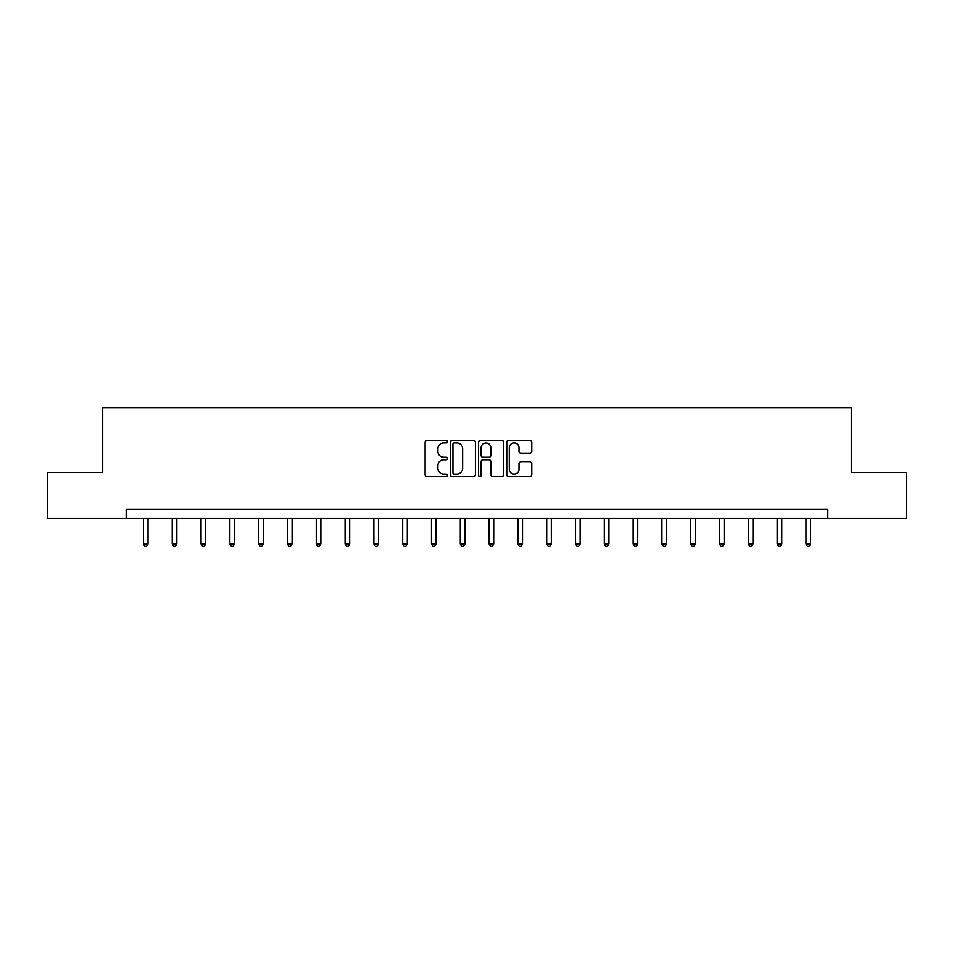 <?xml version="1.0" encoding="UTF-8"?>
<svg xmlns="http://www.w3.org/2000/svg" width="954" height="954" viewBox="0 0 954 954"><rect width="100%" height="100%" fill="white"/><g stroke="black" fill="none" stroke-linecap="round" stroke-linejoin="round"><path stroke-width="1.43" d="M447.462 441.666A1.264 1.264 0 0 0 446.186 440.39L426.927 440.39A1.813 1.813 0 0 0 425.114 442.203L425.114 474.83A1.813 1.813 0 0 0 426.927 476.642L446.186 476.642A1.264 1.264 0 0 0 447.462 475.378A1.264 1.264 0 0 0 446.186 474.102L443.693 474.102A5.796 5.796 0 0 1 437.898 468.307L437.898 465.588A5.796 5.796 0 0 1 443.693 459.78L446.186 459.78A1.264 1.264 0 0 0 447.462 458.516A1.264 1.264 0 0 0 446.186 457.252L443.693 457.252A5.796 5.796 0 0 1 437.898 451.445L437.898 448.726A5.796 5.796 0 0 1 443.693 442.93L446.186 442.93A1.264 1.264 0 0 0 447.462 441.666M529.971 453.174A1.813 1.813 0 0 0 531.783 451.361L531.783 442.203A1.813 1.813 0 0 0 529.971 440.39L508.577 440.39A1.813 1.813 0 0 0 506.765 442.203L506.765 474.83A1.813 1.813 0 0 0 508.577 476.642L529.971 476.642A1.813 1.813 0 0 0 531.783 474.83L531.783 463.775A1.813 1.813 0 0 0 529.971 461.963L520.812 461.963A1.813 1.813 0 0 0 519 463.775L519 469.261A4.853 4.853 0 0 1 514.158 474.102A4.853 4.853 0 0 1 509.305 469.261L509.305 447.784A4.853 4.853 0 0 1 514.158 442.93A4.853 4.853 0 0 1 519 447.784L519 451.361A1.813 1.813 0 0 0 520.812 453.174L529.971 453.174M126.178 518.523L47.7 518.523L47.7 472.361L102.722 472.361L102.722 407.74L851.278 407.74L851.278 472.361L906.3 472.361L906.3 518.523L827.822 518.523L827.822 509.293L126.178 509.293L126.178 518.523L827.822 518.523M475.414 442.203A1.813 1.813 0 0 0 473.601 440.39L452.22 440.39A1.813 1.813 0 0 0 450.407 442.203L450.407 474.83A1.813 1.813 0 0 0 452.22 476.642L473.601 476.642A1.813 1.813 0 0 0 475.414 474.83L475.414 442.203M480.399 440.39L501.78 440.39A1.813 1.813 0 0 1 503.593 442.203L503.593 474.83A1.813 1.813 0 0 1 501.78 476.642L492.634 476.642A1.813 1.813 0 0 1 490.821 474.83L490.821 461.593A1.813 1.813 0 0 0 489.008 459.78L482.939 459.78A1.813 1.813 0 0 0 481.126 461.593L481.126 475.378A1.264 1.264 0 0 1 479.85 476.642A1.264 1.264 0 0 1 478.586 475.378L478.586 442.203A1.813 1.813 0 0 1 480.399 440.39M454.211 442.93A1.264 1.264 0 0 0 452.935 444.194L452.935 472.838A1.264 1.264 0 0 0 454.211 474.102L456.835 474.102A5.796 5.796 0 0 0 462.642 468.307L462.642 448.726A5.796 5.796 0 0 0 456.835 442.93L454.211 442.93M490.821 447.867A4.853 4.853 0 0 0 485.968 443.026A4.853 4.853 0 0 0 481.126 447.867L481.126 455.44A1.813 1.813 0 0 0 482.939 457.252L489.008 457.252A1.813 1.813 0 0 0 490.821 455.44L490.821 447.867M143.434 518.523L143.434 543.863L148.049 543.863L148.049 518.523M148.049 543.863L146.666 546.26L144.829 546.26L143.434 543.863M172.245 518.523L172.245 543.863L176.86 543.863L176.86 518.523M176.86 543.863L175.476 546.26L173.628 546.26L172.245 543.863M201.044 518.523L201.044 543.863L205.659 543.863L205.659 518.523M205.659 543.863L204.275 546.26L202.427 546.26L201.044 543.863M229.854 518.523L229.854 543.863L234.469 543.863L234.469 518.523M234.469 543.863L233.086 546.26L231.238 546.26L229.854 543.863M258.653 518.523L258.653 543.863L263.268 543.863L263.268 518.523M263.268 543.863L261.885 546.26L260.037 546.26L258.653 543.863M287.464 518.523L287.464 543.863L292.079 543.863L292.079 518.523M292.079 543.863L290.696 546.26L288.847 546.26L287.464 543.863M316.263 518.523L316.263 543.863L320.878 543.863L320.878 518.523M320.878 543.863L319.495 546.26L317.646 546.26L316.263 543.863M345.074 518.523L345.074 543.863L349.689 543.863L349.689 518.523M349.689 543.863L348.305 546.26L346.457 546.26L345.074 543.863M373.873 518.523L373.873 543.863L378.488 543.863L378.488 518.523M378.488 543.863L377.104 546.26L375.256 546.26L373.873 543.863M402.683 518.523L402.683 543.863L407.298 543.863L407.298 518.523M407.298 543.863L405.915 546.26L404.067 546.26L402.683 543.863M431.482 518.523L431.482 543.863L436.097 543.863L436.097 518.523M436.097 543.863L434.714 546.26L432.866 546.26L431.482 543.863M460.293 518.523L460.293 543.863L464.908 543.863L464.908 518.523M464.908 543.863L463.525 546.26L461.676 546.26L460.293 543.863M489.092 518.523L489.092 543.863L493.707 543.863L493.707 518.523M493.707 543.863L492.324 546.26L490.475 546.26L489.092 543.863M517.903 518.523L517.903 543.863L522.518 543.863L522.518 518.523M522.518 543.863L521.134 546.26L519.286 546.26L517.903 543.863M546.702 518.523L546.702 543.863L551.317 543.863L551.317 518.523M551.317 543.863L549.933 546.26L548.085 546.26L546.702 543.863M575.512 518.523L575.512 543.863L580.127 543.863L580.127 518.523M580.127 543.863L578.744 546.26L576.896 546.26L575.512 543.863M604.311 518.523L604.311 543.863L608.926 543.863L608.926 518.523M608.926 543.863L607.543 546.26L605.695 546.26L604.311 543.863M633.122 518.523L633.122 543.863L637.737 543.863L637.737 518.523M637.737 543.863L636.354 546.26L634.505 546.26L633.122 543.863M661.921 518.523L661.921 543.863L666.536 543.863L666.536 518.523M666.536 543.863L665.153 546.26L663.304 546.26L661.921 543.863M690.732 518.523L690.732 543.863L695.347 543.863L695.347 518.523M695.347 543.863L693.963 546.26L692.115 546.26L690.732 543.863M719.531 518.523L719.531 543.863L724.146 543.863L724.146 518.523M724.146 543.863L722.762 546.26L720.914 546.26L719.531 543.863M748.341 518.523L748.341 543.863L752.956 543.863L752.956 518.523M752.956 543.863L751.573 546.26L749.725 546.26L748.341 543.863M777.14 518.523L777.14 543.863L781.755 543.863L781.755 518.523M781.755 543.863L780.372 546.26L778.524 546.26L777.14 543.863M805.951 518.523L805.951 543.863L810.566 543.863L810.566 518.523M810.566 543.863L809.171 546.26L807.334 546.26L805.951 543.863"/></g></svg>
